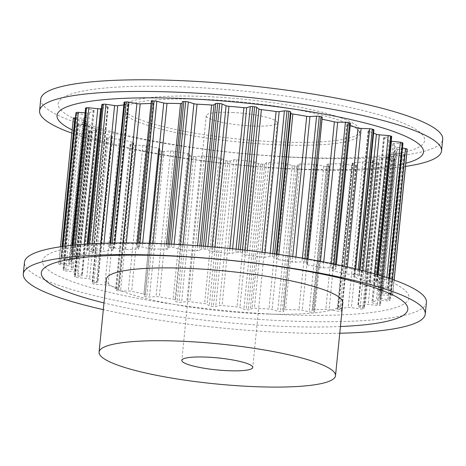 <?xml version="1.0" encoding="UTF-8"?>
<svg xmlns="http://www.w3.org/2000/svg" width="466" height="466" viewBox="0 0 466 466"><rect width="100%" height="100%" fill="white"/><g stroke="black" fill="none" stroke-linecap="round" stroke-linejoin="round"><path stroke-width="0.35" stroke-dasharray="2.33 1.75" d="M233.495 112.527A35.643 6.017 -174.3 0 0 206.257 115.667A35.643 6.017 -174.3 0 0 249.951 125.884A35.643 6.017 -174.3 0 0 277.188 122.744A35.643 6.017 -174.3 0 0 233.495 112.527M214.296 96.94A118.807 20.061 -174.3 0 0 123.502 107.407A118.807 20.061 -174.3 0 0 269.15 141.472A118.807 20.061 -174.3 0 0 359.944 131.004A118.807 20.061 -174.3 0 0 214.296 96.94M268.865 144.384A118.807 20.061 5.7 0 1 123.21 110.32A118.807 20.061 5.7 0 1 214.005 99.852A118.807 20.061 5.7 0 1 359.653 133.917A118.807 20.061 5.7 0 1 268.865 144.384M40.746 99.147A201.976 34.105 -174.3 0 0 288.355 157.059A201.976 34.105 -174.3 0 0 442.7 139.264M71.846 133.13A201.976 34.105 -174.3 0 0 287.19 168.715A201.976 34.105 -174.3 0 0 405.496 166.432M283.951 156.634A184.152 31.094 -174.3 0 0 419.703 132.152A184.152 31.094 -174.3 0 0 198.918 87.602A184.152 31.094 -174.3 0 0 63.16 112.085A184.152 31.094 -174.3 0 0 283.951 156.634M72.166 129.921A184.152 31.094 -174.3 0 0 282.786 168.284A184.152 31.094 -174.3 0 0 405.816 163.222M106.347 279.28A118.807 20.061 -174.3 0 0 251.995 313.344A118.807 20.061 -174.3 0 0 342.79 302.877M339.761 333.237A201.976 34.105 5.7 0 1 270.909 331.85A201.976 34.105 5.7 0 1 103.318 309.634M426.419 302.399A201.976 34.105 5.7 0 1 272.068 320.194A201.976 34.105 5.7 0 1 24.465 262.276M340.43 326.52A184.152 31.094 5.7 0 1 267.082 325.594A184.152 31.094 5.7 0 1 103.988 302.917M268.247 313.944A184.152 31.094 5.7 0 1 47.462 269.395A184.152 31.094 5.7 0 1 183.214 244.912A184.152 31.094 5.7 0 1 403.999 289.456A184.152 31.094 5.7 0 1 268.247 313.944M238.103 252.24A2.377 0.402 -174.3 0 0 235.761 252.252L232.167 253.306A2.971 0.501 5.7 0 1 229.389 253.341A155.877 26.323 -174.3 0 0 214.424 251.949A2.971 0.501 5.7 0 1 211.564 251.395L207.568 249.636A2.377 0.402 -174.3 0 0 205.162 249.182A167.76 28.327 -174.3 0 0 203.217 249.036A2.377 0.402 -174.3 0 0 201.219 249.164L199.413 250.487A2.971 0.501 5.7 0 1 197.066 250.656A155.877 26.323 -174.3 0 0 182.503 249.834A2.971 0.501 5.7 0 1 179.363 249.357L173.789 247.621A2.377 0.402 -174.3 0 0 171.162 247.236A167.76 28.327 -174.3 0 0 169.315 247.166A2.377 0.402 -174.3 0 0 167.748 247.388A2.377 0.402 -174.3 0 0 167.748 247.399L167.812 248.931A2.971 0.501 5.7 0 1 167.812 248.943A2.971 0.501 5.7 0 1 165.995 249.228A155.877 26.323 -174.3 0 0 152.475 249.013A2.971 0.501 5.7 0 1 149.196 248.634L142.276 246.992A2.377 0.402 -174.3 0 0 139.55 246.695A167.76 28.327 -174.3 0 0 137.878 246.706A2.377 0.402 -174.3 0 0 136.754 246.933A2.377 0.402 -174.3 0 0 136.812 247.032L138.74 248.71A2.971 0.501 5.7 0 1 138.81 248.832A2.971 0.501 5.7 0 1 137.534 249.118A155.877 26.323 -174.3 0 0 125.645 249.514A2.971 0.501 5.7 0 1 122.366 249.258L114.415 247.778A2.377 0.402 -174.3 0 0 111.706 247.58A167.76 28.327 -174.3 0 0 110.279 247.673A2.377 0.402 -174.3 0 0 109.551 247.889A2.377 0.402 -174.3 0 0 109.76 248.081L113.471 249.834A2.971 0.501 5.7 0 1 113.733 250.073A2.971 0.501 5.7 0 1 112.929 250.335A155.877 26.323 -174.3 0 0 103.19 251.331A2.971 0.501 5.7 0 1 100.062 251.203L91.418 249.951A2.377 0.402 -174.3 0 0 88.843 249.863A167.76 28.327 -174.3 0 0 87.73 250.026A2.377 0.402 -174.3 0 0 87.317 250.207A2.377 0.402 -174.3 0 0 87.777 250.498L93.107 252.246A2.971 0.501 5.7 0 1 93.683 252.613A2.971 0.501 5.7 0 1 93.252 252.822A155.877 26.323 -174.3 0 0 86.088 254.372A2.971 0.501 5.7 0 1 83.245 254.378L74.286 253.411A2.377 0.402 -174.3 0 0 71.962 253.434A167.76 28.327 -174.3 0 0 71.211 253.667A2.377 0.402 -174.3 0 0 71.03 253.795A2.377 0.402 -174.3 0 0 71.828 254.186L78.538 255.851A2.971 0.501 5.7 0 1 79.535 256.329A2.971 0.501 5.7 0 1 79.366 256.475A155.877 26.323 -174.3 0 0 75.09 258.508A2.971 0.501 5.7 0 1 72.655 258.647L63.778 258.013A2.377 0.402 -174.3 0 0 61.803 258.141A167.76 28.327 -174.3 0 0 61.442 258.438A2.377 0.402 -174.3 0 0 61.407 258.496A2.377 0.402 -174.3 0 0 62.601 258.968L70.407 260.482A2.971 0.501 5.7 0 1 71.904 261.071A2.971 0.501 5.7 0 1 71.875 261.129A155.877 26.323 -174.3 0 0 70.681 263.552A2.971 0.501 5.7 0 1 68.758 263.826L60.347 263.54A2.377 0.402 -174.3 0 0 58.809 263.768A2.377 0.402 -174.3 0 0 58.809 263.779A167.76 28.327 -174.3 0 0 58.856 264.117A2.377 0.402 -174.3 0 0 60.504 264.653L69.061 265.94A2.971 0.501 5.7 0 1 71.112 266.581A155.877 26.323 -174.3 0 0 73.046 269.301A2.971 0.501 5.7 0 1 73.092 269.4A2.971 0.501 5.7 0 1 71.717 269.686L64.145 269.773A2.377 0.402 -174.3 0 0 63.044 270A2.377 0.402 -174.3 0 0 63.108 270.099A167.76 28.327 -174.3 0 0 63.562 270.472A2.377 0.402 -174.3 0 0 65.63 270.979L74.56 271.993A2.971 0.501 5.7 0 1 77.106 272.598A155.877 26.323 -174.3 0 0 82.08 275.488A2.971 0.501 5.7 0 1 82.301 275.703A2.971 0.501 5.7 0 1 81.41 275.971L75.003 276.42A2.377 0.402 -174.3 0 0 74.292 276.635A2.377 0.402 -174.3 0 0 74.513 276.833A167.76 28.327 -174.3 0 0 75.358 277.218A2.377 0.402 -174.3 0 0 77.752 277.672L86.67 278.365A2.971 0.501 5.7 0 1 89.594 278.907A155.877 26.323 -174.3 0 0 97.394 281.843A2.971 0.501 5.7 0 1 97.907 282.186A2.971 0.501 5.7 0 1 97.411 282.408L92.449 283.2A2.377 0.402 -174.3 0 0 92.052 283.38A2.377 0.402 -174.3 0 0 92.53 283.678A167.76 28.327 -174.3 0 0 93.724 284.056A2.377 0.402 -174.3 0 0 96.34 284.446L104.856 284.79A2.971 0.501 5.7 0 1 108.03 285.244A155.877 26.323 -174.3 0 0 118.317 288.099A2.971 0.501 5.7 0 1 119.226 288.559A2.971 0.501 5.7 0 1 119.022 288.716L115.719 289.817A2.377 0.402 -174.3 0 0 115.556 289.939A2.377 0.402 -174.3 0 0 116.372 290.33A167.76 28.327 -174.3 0 0 117.863 290.697A2.377 0.402 -174.3 0 0 120.583 291L128.325 290.976A2.971 0.501 5.7 0 1 131.616 291.326A155.877 26.323 -174.3 0 0 143.936 293.97A2.971 0.501 5.7 0 1 145.334 294.541A2.971 0.501 5.7 0 1 145.293 294.617L143.802 295.98A2.377 0.402 -174.3 0 0 143.767 296.032A2.377 0.402 -174.3 0 0 144.99 296.516A167.76 28.327 -174.3 0 0 146.708 296.842A2.377 0.402 -174.3 0 0 149.423 297.046L156.052 296.656A2.971 0.501 5.7 0 1 159.308 296.889A155.877 26.323 -174.3 0 0 173.131 299.207A2.971 0.501 5.7 0 1 175.082 299.854L175.461 301.415A2.377 0.402 -174.3 0 0 177.132 301.945A167.76 28.327 -174.3 0 0 179.014 302.224A2.377 0.402 -174.3 0 0 181.6 302.323L186.819 301.584A2.971 0.501 5.7 0 1 189.907 301.688A155.877 26.323 -174.3 0 0 204.621 303.582A2.971 0.501 5.7 0 1 207.085 304.193L209.316 305.894A2.377 0.402 -174.3 0 0 211.407 306.395A167.76 28.327 -174.3 0 0 213.358 306.611A2.377 0.402 -174.3 0 0 215.706 306.599L219.294 305.545A2.971 0.501 5.7 0 1 222.072 305.515A155.877 26.323 -174.3 0 0 237.037 306.902A2.971 0.501 5.7 0 1 239.903 307.455L243.893 309.214A2.377 0.402 -174.3 0 0 246.298 309.669A167.76 28.327 -174.3 0 0 248.244 309.814A2.377 0.402 -174.3 0 0 250.242 309.686L252.048 308.364A2.971 0.501 5.7 0 1 254.395 308.201A155.877 26.323 -174.3 0 0 268.958 309.016A2.971 0.501 5.7 0 1 272.097 309.494L277.672 311.23A2.377 0.402 -174.3 0 0 280.299 311.614A167.76 28.327 -174.3 0 0 282.151 311.684A2.377 0.402 -174.3 0 0 283.712 311.463A2.377 0.402 -174.3 0 0 283.712 311.457L283.648 309.919A2.971 0.501 5.7 0 1 283.648 309.907A2.971 0.501 5.7 0 1 285.466 309.628A155.877 26.323 -174.3 0 0 298.991 309.843A2.971 0.501 5.7 0 1 302.271 310.216L309.185 311.859A2.377 0.402 -174.3 0 0 311.911 312.162A167.76 28.327 -174.3 0 0 313.583 312.15A2.377 0.402 -174.3 0 0 314.707 311.917A2.377 0.402 -174.3 0 0 314.649 311.824L312.721 310.14A2.971 0.501 5.7 0 1 312.651 310.018A2.971 0.501 5.7 0 1 313.927 309.733A155.877 26.323 -174.3 0 0 325.816 309.337A2.971 0.501 5.7 0 1 329.095 309.593L337.046 311.072A2.377 0.402 -174.3 0 0 339.755 311.271A167.76 28.327 -174.3 0 0 341.182 311.177A2.377 0.402 -174.3 0 0 341.91 310.968A2.377 0.402 -174.3 0 0 341.7 310.77L337.99 309.016A2.971 0.501 5.7 0 1 337.728 308.777A2.971 0.501 5.7 0 1 338.532 308.515A155.877 26.323 -174.3 0 0 348.271 307.525A2.971 0.501 5.7 0 1 351.405 307.647L360.043 308.9A2.377 0.402 -174.3 0 0 362.618 308.993A167.76 28.327 -174.3 0 0 363.736 308.824A2.377 0.402 -174.3 0 0 364.144 308.643A2.377 0.402 -174.3 0 0 363.684 308.352L358.354 306.605A2.971 0.501 5.7 0 1 357.777 306.244A2.971 0.501 5.7 0 1 358.208 306.028A155.877 26.323 -174.3 0 0 365.373 304.484A2.971 0.501 5.7 0 1 368.216 304.473L377.175 305.44A2.377 0.402 -174.3 0 0 379.499 305.416A167.76 28.327 -174.3 0 0 380.256 305.183A2.377 0.402 -174.3 0 0 380.431 305.055A2.377 0.402 -174.3 0 0 379.633 304.671L372.922 303.005A2.971 0.501 5.7 0 1 371.926 302.521A2.971 0.501 5.7 0 1 372.095 302.376A155.877 26.323 -174.3 0 0 376.371 300.349A2.971 0.501 5.7 0 1 378.806 300.203L387.683 300.844A2.377 0.402 -174.3 0 0 389.658 300.71A167.76 28.327 -174.3 0 0 390.019 300.419A2.377 0.402 -174.3 0 0 390.059 300.354A2.377 0.402 -174.3 0 0 388.86 299.883L381.054 298.368A2.971 0.501 5.7 0 1 379.563 297.78A2.971 0.501 5.7 0 1 379.586 297.727A155.877 26.323 -174.3 0 0 380.78 295.298A2.971 0.501 5.7 0 1 382.702 295.025L391.114 295.31A2.377 0.402 -174.3 0 0 392.652 295.089A2.377 0.402 -174.3 0 0 392.652 295.071A167.76 28.327 -174.3 0 0 392.605 294.733A2.377 0.402 -174.3 0 0 390.957 294.203L382.405 292.91A2.971 0.501 5.7 0 1 380.349 292.269A155.877 26.323 -174.3 0 0 378.415 289.555A2.971 0.501 5.7 0 1 378.375 289.45A2.971 0.501 5.7 0 1 379.743 289.165L387.316 289.083A2.377 0.402 -174.3 0 0 388.417 288.856A2.377 0.402 -174.3 0 0 388.353 288.751A167.76 28.327 -174.3 0 0 387.898 288.378A2.377 0.402 -174.3 0 0 385.831 287.872L376.901 286.858A2.971 0.501 5.7 0 1 374.355 286.258A155.877 26.323 -174.3 0 0 369.381 283.369A2.971 0.501 5.7 0 1 369.165 283.147A2.971 0.501 5.7 0 1 370.051 282.879L376.458 282.431A2.377 0.402 -174.3 0 0 377.169 282.221A2.377 0.402 -174.3 0 0 376.947 282.017A167.76 28.327 -174.3 0 0 376.103 281.639A2.377 0.402 -174.3 0 0 373.709 281.179L364.791 280.485A2.971 0.501 5.7 0 1 361.866 279.944A155.877 26.323 -174.3 0 0 354.067 277.008A2.971 0.501 5.7 0 1 353.554 276.664A2.971 0.501 5.7 0 1 354.049 276.443L359.012 275.651A2.377 0.402 -174.3 0 0 359.408 275.47A2.377 0.402 -174.3 0 0 358.931 275.179A167.76 28.327 -174.3 0 0 357.737 274.794A2.377 0.402 -174.3 0 0 355.121 274.404L346.605 274.066A2.971 0.501 5.7 0 1 343.43 273.606A155.877 26.323 -174.3 0 0 333.143 270.758A2.971 0.501 5.7 0 1 332.235 270.297A2.971 0.501 5.7 0 1 332.439 270.14L335.741 269.033A2.377 0.402 -174.3 0 0 335.904 268.911A2.377 0.402 -174.3 0 0 335.089 268.521A167.76 28.327 -174.3 0 0 333.604 268.16A2.377 0.402 -174.3 0 0 330.877 267.851L323.136 267.88A2.971 0.501 5.7 0 1 319.851 267.525A155.877 26.323 -174.3 0 0 307.525 264.88A2.971 0.501 5.7 0 1 306.127 264.309A2.971 0.501 5.7 0 1 306.168 264.239L307.665 262.876A2.377 0.402 -174.3 0 0 307.694 262.818A2.377 0.402 -174.3 0 0 306.477 262.341A167.76 28.327 -174.3 0 0 304.752 262.009A2.377 0.402 -174.3 0 0 302.038 261.805L295.409 262.195A2.971 0.501 5.7 0 1 292.153 261.962A155.877 26.323 -174.3 0 0 278.33 259.644A2.971 0.501 5.7 0 1 276.379 259.003L276 257.436A2.377 0.402 -174.3 0 0 274.328 256.906A167.76 28.327 -174.3 0 0 272.447 256.626A2.377 0.402 -174.3 0 0 269.861 256.527L264.641 257.267A2.971 0.501 5.7 0 1 261.554 257.162A155.877 26.323 -174.3 0 0 246.84 255.269A2.971 0.501 5.7 0 1 244.376 254.657L242.145 252.956A2.377 0.402 -174.3 0 0 240.06 252.456A167.76 28.327 -174.3 0 0 238.103 252.24L238.382 249.392M307.665 262.876L322.198 117.216L320.707 118.58A2.971 0.501 -174.3 0 0 320.666 118.655A2.971 0.501 -174.3 0 0 322.029 119.22M350.444 123.257A2.377 0.402 5.7 0 1 350.281 123.379L346.978 124.48A2.971 0.501 -174.3 0 0 346.774 124.638A2.971 0.501 -174.3 0 0 347.683 125.098A155.877 26.323 5.7 0 1 350.193 125.762M373.948 129.816A2.377 0.402 5.7 0 1 373.551 129.997L368.589 130.789A2.971 0.501 -174.3 0 0 368.093 131.01A2.971 0.501 -174.3 0 0 368.606 131.354A155.877 26.323 5.7 0 1 373.61 133.177M391.708 136.561A2.377 0.402 5.7 0 1 390.997 136.777L384.59 137.225A2.971 0.501 -174.3 0 0 383.699 137.493A2.971 0.501 -174.3 0 0 383.92 137.709A155.877 26.323 5.7 0 1 388.894 140.598A2.971 0.501 -174.3 0 0 391.248 141.181M402.956 143.196A2.377 0.402 5.7 0 1 401.855 143.423L394.283 143.511A2.971 0.501 -174.3 0 0 392.908 143.796A2.971 0.501 -174.3 0 0 392.955 143.895A155.877 26.323 5.7 0 1 394.888 146.615A2.971 0.501 -174.3 0 0 396.939 147.256L402.467 148.089M407.191 149.446A2.377 0.402 5.7 0 1 405.653 149.656L397.242 149.37A2.971 0.501 -174.3 0 0 395.319 149.644A155.877 26.323 5.7 0 1 394.125 152.067A2.971 0.501 -174.3 0 0 394.096 152.126A2.971 0.501 -174.3 0 0 395.593 152.714L403.399 154.229A2.377 0.402 5.7 0 1 404.593 154.7A2.377 0.402 5.7 0 1 404.558 154.764A167.76 28.327 5.7 0 1 404.197 155.056A2.377 0.402 5.7 0 1 402.222 155.184L393.345 154.549A2.971 0.501 -174.3 0 0 390.91 154.689A155.877 26.323 5.7 0 1 386.634 156.722A2.971 0.501 -174.3 0 0 386.465 156.867A2.971 0.501 -174.3 0 0 387.462 157.345L394.172 159.011A2.377 0.402 5.7 0 1 394.97 159.401A2.377 0.402 5.7 0 1 394.789 159.529A167.76 28.327 5.7 0 1 394.038 159.762A2.377 0.402 5.7 0 1 391.714 159.786L382.755 158.819A2.971 0.501 -174.3 0 0 379.912 158.824A155.877 26.323 5.7 0 1 372.748 160.374A2.971 0.501 -174.3 0 0 372.317 160.584A2.971 0.501 -174.3 0 0 372.893 160.951L378.223 162.698A2.377 0.402 5.7 0 1 378.683 162.989A2.377 0.402 5.7 0 1 378.27 163.17A167.76 28.327 5.7 0 1 377.157 163.333A2.377 0.402 5.7 0 1 374.582 163.246L365.938 161.993A2.971 0.501 -174.3 0 0 362.81 161.871A155.877 26.323 5.7 0 1 353.071 162.861A2.971 0.501 -174.3 0 0 352.267 163.123A2.971 0.501 -174.3 0 0 352.529 163.362L356.24 165.115A2.377 0.402 5.7 0 1 356.449 165.308A2.377 0.402 5.7 0 1 355.721 165.523A167.76 28.327 5.7 0 1 354.294 165.616A2.377 0.402 5.7 0 1 351.585 165.418L343.634 163.939A2.971 0.501 -174.3 0 0 340.355 163.683A155.877 26.323 5.7 0 1 328.466 164.079A2.971 0.501 -174.3 0 0 327.19 164.364A2.971 0.501 -174.3 0 0 327.26 164.486L329.188 166.164A2.377 0.402 5.7 0 1 329.246 166.263A2.377 0.402 5.7 0 1 328.122 166.49A167.76 28.327 5.7 0 1 326.45 166.502A2.377 0.402 5.7 0 1 323.724 166.205L316.804 164.562A2.971 0.501 -174.3 0 0 313.525 164.183A155.877 26.323 5.7 0 1 300.005 163.968A2.971 0.501 -174.3 0 0 298.188 164.253L298.252 165.797A2.377 0.402 5.7 0 1 298.252 165.809A2.377 0.402 5.7 0 1 296.685 166.03A167.76 28.327 5.7 0 1 294.838 165.96A2.377 0.402 5.7 0 1 292.211 165.576L286.637 163.84A2.971 0.501 -174.3 0 0 283.497 163.362A155.877 26.323 5.7 0 1 268.934 162.541A2.971 0.501 -174.3 0 0 266.587 162.71L264.781 164.032A2.377 0.402 5.7 0 1 262.783 164.16A167.76 28.327 5.7 0 1 260.838 164.015A2.377 0.402 5.7 0 1 258.432 163.56L254.436 161.801A2.971 0.501 -174.3 0 0 251.576 161.248A155.877 26.323 5.7 0 1 236.612 159.855A2.971 0.501 -174.3 0 0 233.833 159.89L230.239 160.945A2.377 0.402 5.7 0 1 227.897 160.956A167.76 28.327 5.7 0 1 225.94 160.741A2.377 0.402 5.7 0 1 223.855 160.24L221.624 158.539A2.971 0.501 -174.3 0 0 219.16 157.927A155.877 26.323 5.7 0 1 204.446 156.034A2.971 0.501 -174.3 0 0 201.359 155.929L196.139 156.669A2.377 0.402 5.7 0 1 193.553 156.57A167.76 28.327 5.7 0 1 191.672 156.291A2.377 0.402 5.7 0 1 190 155.76L189.621 154.194A2.971 0.501 -174.3 0 0 187.67 153.553A155.877 26.323 5.7 0 1 173.847 151.234A2.971 0.501 -174.3 0 0 170.591 151.001L163.962 151.392A2.377 0.402 5.7 0 1 161.248 151.188A167.76 28.327 5.7 0 1 159.523 150.856A2.377 0.402 5.7 0 1 158.306 150.378A2.377 0.402 5.7 0 1 158.335 150.32L159.832 148.957A2.971 0.501 -174.3 0 0 159.873 148.887A2.971 0.501 -174.3 0 0 158.475 148.316A155.877 26.323 5.7 0 1 146.149 145.672A2.971 0.501 -174.3 0 0 142.864 145.316L135.123 145.345A2.377 0.402 5.7 0 1 132.396 145.037A167.76 28.327 5.7 0 1 130.911 144.676A2.377 0.402 5.7 0 1 130.096 144.285A2.377 0.402 5.7 0 1 130.259 144.163L133.561 143.056A2.971 0.501 -174.3 0 0 133.765 142.899A2.971 0.501 -174.3 0 0 132.857 142.439A155.877 26.323 5.7 0 1 122.57 139.59A2.971 0.501 -174.3 0 0 119.395 139.13L110.879 138.792A2.377 0.402 5.7 0 1 108.263 138.402A167.76 28.327 5.7 0 1 107.069 138.018A2.377 0.402 5.7 0 1 106.592 137.726A2.377 0.402 5.7 0 1 106.988 137.546L111.951 136.754A2.971 0.501 -174.3 0 0 112.446 136.532A2.971 0.501 -174.3 0 0 111.933 136.189A155.877 26.323 5.7 0 1 104.134 133.253A2.971 0.501 -174.3 0 0 101.209 132.711L92.291 132.018A2.377 0.402 5.7 0 1 89.897 131.558A167.76 28.327 5.7 0 1 89.053 131.179A2.377 0.402 5.7 0 1 88.831 130.975A2.377 0.402 5.7 0 1 89.542 130.765L95.949 130.317A2.971 0.501 -174.3 0 0 96.835 130.049A2.971 0.501 -174.3 0 0 96.619 129.828A155.877 26.323 5.7 0 1 91.645 126.938A2.971 0.501 -174.3 0 0 89.099 126.338L80.169 125.325A2.377 0.402 5.7 0 1 78.102 124.818A167.76 28.327 5.7 0 1 77.647 124.445A2.377 0.402 5.7 0 1 77.583 124.34A2.377 0.402 5.7 0 1 78.684 124.113L86.257 124.032A2.971 0.501 -174.3 0 0 87.625 123.746A2.971 0.501 -174.3 0 0 87.585 123.641A155.877 26.323 5.7 0 1 85.651 120.927A2.971 0.501 -174.3 0 0 83.595 120.286L75.043 118.993A2.377 0.402 5.7 0 1 73.395 118.463A167.76 28.327 5.7 0 1 73.348 118.125M298.188 164.253A2.971 0.501 -174.3 0 0 298.188 164.265L283.648 309.919L298.188 164.253M75.44 117.904L83.297 118.172A2.971 0.501 -174.3 0 0 85.22 117.898A155.877 26.323 5.7 0 1 86.414 115.469A2.971 0.501 -174.3 0 0 86.437 115.417A2.971 0.501 -174.3 0 0 84.946 114.828L77.14 113.314A2.377 0.402 5.7 0 1 75.97 112.906M85.103 112.842L87.194 112.993A2.971 0.501 -174.3 0 0 89.629 112.848A155.877 26.323 5.7 0 1 93.905 110.821A2.971 0.501 -174.3 0 0 94.074 110.675A2.971 0.501 -174.3 0 0 93.078 110.192L86.367 108.526A2.377 0.402 5.7 0 1 85.569 108.141M101.46 108.508A155.877 26.323 5.7 0 1 107.792 107.168A2.971 0.501 -174.3 0 0 108.223 106.953A2.971 0.501 -174.3 0 0 107.646 106.592L102.316 104.844A2.377 0.402 5.7 0 1 101.856 104.553M123.81 105.007A155.877 26.323 5.7 0 1 127.468 104.681A2.971 0.501 -174.3 0 0 128.272 104.419A2.971 0.501 -174.3 0 0 128.01 104.18L124.3 102.427A2.377 0.402 5.7 0 1 124.09 102.229M151.071 103.487A155.877 26.323 5.7 0 1 152.073 103.464A2.971 0.501 -174.3 0 0 153.349 103.178A2.971 0.501 -174.3 0 0 153.279 103.056L151.351 101.372L136.812 247.032M182.113 103.458A2.971 0.501 -174.3 0 0 182.352 103.289L182.288 101.739M182.352 103.289A2.971 0.501 -174.3 0 0 182.352 103.277L167.812 248.931L182.352 103.289M236.07 249.147L235.761 252.252M232.621 248.786L232.167 253.306M229.872 248.506L229.389 253.341M214.908 247.096L214.424 251.949M212.018 246.846L211.564 251.395M207.883 246.497L207.568 249.636M205.448 246.298L205.162 249.182M240.34 249.607L240.06 252.456M272.75 253.615L272.447 256.626M270.187 253.265L269.861 256.527M265.107 252.589L264.641 257.267M262.049 252.188L261.554 257.162M247.324 250.393L246.84 255.269M244.831 250.108L244.376 254.657M242.454 249.84L242.145 252.956M274.631 253.877L274.328 256.906M203.502 246.147L203.217 249.036M305.09 258.595L304.752 262.009M302.405 258.141L302.038 261.805M295.922 257.075L295.409 262.195M292.689 256.562L292.153 261.962M278.849 254.477L278.33 259.644M276.862 254.191L276.379 259.003M276.332 254.116L276 257.436M306.82 258.892L306.477 262.341M334.011 264.024L333.604 268.16M331.314 263.471L330.877 267.851M323.73 261.974L323.136 267.88M320.462 261.35L319.851 267.525M308.102 259.113L307.525 264.88M320.707 118.58L306.168 264.239M335.508 264.333L335.089 268.521M358.267 269.494L357.737 274.794M355.675 268.859L355.121 274.404M347.321 266.901L346.605 274.066M344.17 266.197L343.43 273.606M347.683 125.098L333.143 270.758M346.978 124.48L332.439 270.14M350.281 123.379L335.741 269.033M359.467 269.791L358.931 275.179M376.819 274.468L376.103 281.639M374.448 273.781L373.709 281.179M365.699 271.387L364.791 280.485M362.798 270.635L361.866 279.944M368.606 131.354L354.067 277.008M368.589 130.789L354.049 276.443M373.551 129.997L359.012 275.651M377.676 274.719L376.947 282.017M388.912 278.243L387.898 288.378M386.862 277.567L385.831 287.872M378.101 274.841L376.901 286.858M388.894 140.598L374.355 286.258M383.92 137.709L369.381 283.369M384.59 137.225L370.051 282.879M390.997 136.777L376.458 282.431M389.384 278.406L388.353 288.751M394.073 280.037L392.605 294.733M392.43 279.449L390.957 294.203M396.939 147.256L382.405 292.91M394.888 146.615L380.349 292.269M392.955 143.895L378.415 289.555M394.283 143.511L379.743 289.165M401.855 143.423L387.316 289.083M392.652 295.089L394.154 280.066L392.652 295.071M404.558 154.764L390.019 300.419M403.399 154.229L388.86 299.883M395.593 152.714L381.054 298.368M394.125 152.067L379.586 297.727M395.319 149.644L380.78 295.298M397.242 149.37L382.702 295.025M405.653 149.656L391.114 295.31M404.197 155.056L389.658 300.71M394.789 159.529L380.256 305.183M394.172 159.011L379.633 304.671M387.462 157.345L372.922 303.005M386.634 156.722L372.095 302.376M390.91 154.689L376.371 300.349M393.345 154.549L378.806 300.203M402.222 155.184L387.683 300.844M394.038 159.762L379.499 305.416M378.27 163.17L363.736 308.824M378.223 162.698L363.684 308.352M372.893 160.951L358.354 306.605M372.748 160.374L358.208 306.028M379.912 158.824L365.373 304.484M382.755 158.819L368.216 304.473M391.714 159.786L377.175 305.44M377.157 163.333L362.618 308.993M355.721 165.523L341.182 311.177M356.24 165.115L341.7 310.77M352.529 163.362L337.99 309.016M353.071 162.861L338.532 308.515M362.81 161.871L348.271 307.525M365.938 161.993L351.405 307.647M374.582 163.246L360.043 308.9M354.294 165.616L339.755 311.271M328.122 166.49L313.583 312.15M329.188 166.164L314.649 311.824M327.26 164.486L312.721 310.14M328.466 164.079L313.927 309.733M340.355 163.683L325.816 309.337M343.634 163.939L329.095 309.593M351.585 165.418L337.046 311.072M326.45 166.502L311.911 312.162M296.685 166.03L282.151 311.684M298.252 165.797L283.712 311.457L298.252 165.809M300.005 163.968L285.466 309.628M313.525 164.183L298.991 309.843M316.804 164.562L302.271 310.216M323.724 166.205L309.185 311.859M294.838 165.96L280.299 311.614M262.783 164.16L248.244 309.814M264.781 164.032L250.242 309.686M266.587 162.71L252.048 308.364M268.934 162.541L254.395 308.201M283.497 163.362L268.958 309.016M286.637 163.84L272.097 309.494M292.211 165.576L277.672 311.23M260.838 164.015L246.298 309.669M227.897 160.956L213.358 306.611M230.239 160.945L215.706 306.599M233.833 159.89L219.294 305.545M236.612 159.855L222.072 305.515M251.576 161.248L237.037 306.902M254.436 161.801L239.903 307.455M258.432 163.56L243.893 309.214M225.94 160.741L211.407 306.395M193.553 156.57L179.014 302.224M196.139 156.669L181.6 302.323M201.359 155.929L186.819 301.584M204.446 156.034L189.907 301.688M219.16 157.927L204.621 303.582M221.624 158.539L207.085 304.193M223.855 160.24L209.316 305.894M191.672 156.291L177.132 301.945M161.248 151.188L146.708 296.842M163.962 151.392L149.423 297.046M170.591 151.001L156.052 296.656M173.847 151.234L159.308 296.889M187.67 153.553L173.131 299.207M189.621 154.194L175.082 299.854M190 155.76L175.461 301.415M159.523 150.856L144.99 296.516M132.396 145.037L117.863 290.697M135.123 145.345L120.583 291M142.864 145.316L128.325 290.976M146.149 145.672L131.616 291.326M158.475 148.316L143.936 293.97M159.832 148.957L145.293 294.617M158.335 150.32L143.802 295.98M130.911 144.676L116.372 290.33M108.263 138.402L93.724 284.056M110.879 138.792L96.34 284.446M119.395 139.13L104.856 284.79M122.57 139.59L108.03 285.244M132.857 142.439L118.317 288.099M133.561 143.056L119.022 288.716M130.259 144.163L115.719 289.817M107.069 138.018L92.53 283.678M89.897 131.558L75.358 277.218M92.291 132.018L77.752 277.672M101.209 132.711L86.67 278.365M104.134 133.253L89.594 278.907M111.933 136.189L97.394 281.843M111.951 136.754L97.411 282.408M106.988 137.546L92.449 283.2M89.053 131.179L74.513 276.833M78.102 124.818L63.562 270.472M80.169 125.325L65.63 270.979M89.099 126.338L74.56 271.993M91.645 126.938L77.106 272.598M96.619 129.828L82.08 275.488M95.949 130.317L81.41 275.971M89.542 130.765L75.003 276.42M77.647 124.445L63.108 270.099M73.395 118.463L58.856 264.117M75.043 118.993L60.504 264.653M83.595 120.286L69.061 265.94M85.651 120.927L71.112 266.581M87.585 123.641L73.046 269.301M86.257 124.032L71.717 269.686M78.684 124.113L64.145 269.773M58.809 263.768L60.504 246.764L58.809 263.779M62.636 246.456L61.442 258.438M77.14 113.314L62.601 258.968M84.946 114.828L70.407 260.482M86.414 115.469L71.875 261.129M85.22 117.898L70.681 263.552M83.297 118.172L68.758 263.826M62.042 246.537L60.347 263.54M62.974 246.409L61.803 258.141M72.044 245.32L71.211 253.667M86.367 108.526L71.828 254.186M93.078 110.192L78.538 255.851M93.905 110.821L79.366 256.475M89.629 112.848L75.09 258.508M87.194 112.993L72.655 258.647M64.96 246.147L63.778 258.013M72.778 245.244L71.962 253.434M88.33 243.986L87.73 250.026M102.316 104.844L87.777 250.498M107.646 106.592L93.107 252.246M107.792 107.168L93.252 252.822M87.119 244.062L86.088 254.372M84.253 244.26L83.245 254.378M75.125 245.017L74.286 253.411M89.437 243.922L88.843 249.863M110.739 243.077L110.279 247.673M124.3 102.427L109.76 248.081M128.01 104.18L113.471 249.834M127.468 104.681L112.929 250.335M103.994 243.258L103.19 251.331M100.842 243.369L100.062 251.203M92.035 243.77L91.418 249.951M112.155 243.048L111.706 247.58M138.245 243.007L137.878 246.706M153.279 103.056L138.74 248.71M152.073 103.464L137.534 249.118M126.303 242.914L125.645 249.514M123.001 242.92L122.366 249.258M114.892 243.002L114.415 247.778M139.916 243.036L139.55 246.695M169.63 244.003L169.315 247.166M168.092 243.934L167.748 247.399L168.092 243.934M166.531 243.864L165.995 249.228M153.04 243.351L152.475 249.013M149.732 243.252L149.196 248.634M142.666 243.083L142.276 246.992M171.476 244.097L171.162 247.236M201.533 245.996L201.219 249.164M199.879 245.867L199.413 250.487M197.561 245.699L197.066 250.656M183.016 244.726L182.503 249.834M179.847 244.539L179.363 249.357M174.127 244.231L173.789 247.621M206.257 115.667L181.833 360.364M123.502 107.407L123.21 110.32M320.666 118.655L306.127 264.309M308.067 259.108L307.694 262.818M346.774 124.638L332.235 270.297M336.347 264.507L335.904 268.911M368.093 131.01L353.554 276.664M359.962 269.913L359.408 275.47M383.699 137.493L369.165 283.147M377.909 274.789L377.169 282.221M392.908 143.796L378.375 289.45M389.454 278.429L388.417 288.856M404.593 154.7L390.059 300.354M394.096 152.126L379.563 297.78M394.97 159.401L380.431 305.055M386.465 156.867L371.926 302.521M378.683 162.989L364.144 308.643M372.317 160.584L357.777 306.244M356.449 165.308L341.91 310.968M352.267 163.123L337.728 308.777M329.246 166.263L314.707 311.917M327.19 164.364L312.651 310.018M159.873 148.887L145.334 294.541M158.306 150.378L143.767 296.032M133.765 142.899L119.226 288.559M130.096 144.285L115.556 289.939M112.446 136.532L97.907 282.186M106.592 137.726L92.052 283.38M96.835 130.049L82.301 275.703M88.831 130.975L74.292 276.635M87.625 123.746L73.092 269.4M77.583 124.34L63.044 270M62.607 246.462L61.407 258.496M86.437 115.417L71.904 261.071M71.875 245.337L71.03 253.795M94.074 110.675L79.535 256.329M87.934 244.009L87.317 250.207M108.223 106.953L93.683 252.613M110.028 243.095L109.551 247.889M128.272 104.419L113.733 250.073M137.15 242.99L136.754 246.933M153.349 103.178L138.81 248.832M359.944 131.004L359.653 133.917M277.188 122.744L252.764 367.447"/><path stroke-width="0.7" d="M225.527 370.587A35.643 6.017 5.7 0 1 181.833 360.364A35.643 6.017 5.7 0 1 209.071 357.224A35.643 6.017 5.7 0 1 252.764 367.447A35.643 6.017 5.7 0 1 225.527 370.587M405.496 166.432A201.976 34.105 -174.3 0 0 441.535 150.92L442.7 139.264A201.976 34.105 -174.3 0 0 195.091 81.352A201.976 34.105 -174.3 0 0 40.746 99.147L39.581 110.797A201.976 34.105 -174.3 0 0 71.846 133.13M441.535 150.92A201.976 34.105 -174.3 0 0 193.932 93.002A201.976 34.105 -174.3 0 0 39.581 110.797M405.816 163.222A184.152 31.094 -174.3 0 0 382.685 127.911A184.152 31.094 -174.3 0 0 197.753 99.252A184.152 31.094 -174.3 0 0 72.166 129.921M335.52 375.707L342.79 302.877A118.807 20.061 -174.3 0 0 197.135 268.812A118.807 20.061 -174.3 0 0 106.347 279.28L99.077 352.104A118.807 20.061 -174.3 0 0 244.726 386.174A118.807 20.061 -174.3 0 0 335.52 375.707A118.807 20.061 -174.3 0 0 189.872 341.636A118.807 20.061 -174.3 0 0 99.077 352.104M103.318 309.634A201.976 34.105 5.7 0 1 23.3 273.932A201.976 34.105 5.7 0 1 177.645 256.137A201.976 34.105 5.7 0 1 425.254 314.049A201.976 34.105 5.7 0 1 339.761 333.237M23.3 273.932L24.465 262.276A201.976 34.105 5.7 0 1 178.81 244.481A201.976 34.105 5.7 0 1 426.419 302.399L425.254 314.049M103.988 302.917A184.152 31.094 5.7 0 1 46.635 266.342A184.152 31.094 5.7 0 1 182.049 256.562A184.152 31.094 5.7 0 1 388.848 293.155A184.152 31.094 5.7 0 1 340.43 326.52M182.288 101.734L168.092 243.934L182.288 101.739A2.377 0.402 5.7 0 1 182.288 101.734A2.377 0.402 5.7 0 1 183.849 101.512A167.76 28.327 5.7 0 1 185.701 101.582A2.377 0.402 5.7 0 1 188.328 101.967L193.903 103.702A2.971 0.501 -174.3 0 0 197.042 104.18A155.877 26.323 5.7 0 1 211.605 104.996A2.971 0.501 -174.3 0 0 213.952 104.833L215.758 103.51A2.377 0.402 5.7 0 1 217.756 103.382A167.76 28.327 5.7 0 1 219.702 103.528A2.377 0.402 5.7 0 1 222.107 103.982L226.097 105.741A2.971 0.501 -174.3 0 0 228.963 106.295A155.877 26.323 5.7 0 1 243.928 107.681A2.971 0.501 -174.3 0 0 246.706 107.652L250.294 106.597A2.377 0.402 5.7 0 1 252.642 106.586A167.76 28.327 5.7 0 1 254.593 106.801A2.377 0.402 5.7 0 1 256.684 107.302L258.915 109.003A2.971 0.501 -174.3 0 0 261.379 109.615A155.877 26.323 5.7 0 1 276.093 111.508A2.971 0.501 -174.3 0 0 279.181 111.613L284.4 110.873A2.377 0.402 5.7 0 1 286.986 110.972A167.76 28.327 5.7 0 1 288.868 111.252A2.377 0.402 5.7 0 1 290.539 111.782L290.918 113.343A2.971 0.501 -174.3 0 0 292.869 113.989A155.877 26.323 5.7 0 1 306.692 116.308A2.971 0.501 -174.3 0 0 309.948 116.541L316.577 116.151A2.377 0.402 5.7 0 1 319.292 116.354A167.76 28.327 5.7 0 1 321.01 116.681A2.377 0.402 5.7 0 1 322.233 117.164A2.377 0.402 5.7 0 1 322.198 117.216M322.029 119.22A2.971 0.501 -174.3 0 0 322.064 119.226A155.877 26.323 5.7 0 1 334.384 121.871A2.971 0.501 -174.3 0 0 337.675 122.22L345.417 122.197A2.377 0.402 5.7 0 1 348.137 122.5A167.76 28.327 5.7 0 1 349.628 122.867A2.377 0.402 5.7 0 1 350.444 123.257L336.347 264.507M350.193 125.762A155.877 26.323 5.7 0 1 357.97 127.952A2.971 0.501 -174.3 0 0 361.144 128.406L369.66 128.75A2.377 0.402 5.7 0 1 372.276 129.14A167.76 28.327 5.7 0 1 373.47 129.519A2.377 0.402 5.7 0 1 373.948 129.816L359.962 269.913M373.61 133.177A155.877 26.323 5.7 0 1 376.406 134.29A2.971 0.501 -174.3 0 0 379.33 134.831L388.248 135.524A2.377 0.402 5.7 0 1 390.642 135.979A167.76 28.327 5.7 0 1 391.487 136.363A2.377 0.402 5.7 0 1 391.708 136.561L377.909 274.789M391.248 141.181A2.971 0.501 -174.3 0 0 391.44 141.204L400.37 142.217A2.377 0.402 5.7 0 1 402.438 142.724A167.76 28.327 5.7 0 1 402.892 143.097A2.377 0.402 5.7 0 1 402.956 143.196L389.454 278.429M402.467 148.089L405.496 148.543A2.377 0.402 5.7 0 1 407.144 149.079A167.76 28.327 5.7 0 1 407.191 149.417A2.377 0.402 5.7 0 1 407.191 149.429A2.377 0.402 5.7 0 1 407.191 149.446L394.154 280.066L407.191 149.417M75.97 112.906A2.377 0.402 5.7 0 1 75.941 112.842A2.377 0.402 5.7 0 1 75.981 112.778A167.76 28.327 5.7 0 1 76.342 112.487A2.377 0.402 5.7 0 1 78.317 112.353L85.103 112.842M73.348 118.108L60.504 246.764L73.348 118.125A2.377 0.402 5.7 0 1 73.348 118.108A2.377 0.402 5.7 0 1 74.886 117.886L75.44 117.904M71.875 245.337L85.569 108.141A2.377 0.402 5.7 0 1 85.744 108.013A167.76 28.327 5.7 0 1 86.501 107.78A2.377 0.402 5.7 0 1 88.825 107.757L97.784 108.724A2.971 0.501 -174.3 0 0 100.627 108.712A155.877 26.323 5.7 0 1 101.46 108.508M87.934 244.009L101.856 104.553A2.377 0.402 5.7 0 1 102.264 104.372A167.76 28.327 5.7 0 1 103.382 104.203A2.377 0.402 5.7 0 1 105.957 104.297L114.595 105.549A2.971 0.501 -174.3 0 0 117.729 105.671A155.877 26.323 5.7 0 1 123.81 105.007M110.028 243.095L124.09 102.229A2.377 0.402 5.7 0 1 124.818 102.019A167.76 28.327 5.7 0 1 126.245 101.926A2.377 0.402 5.7 0 1 128.954 102.124L136.905 103.603A2.971 0.501 -174.3 0 0 140.184 103.86A155.877 26.323 5.7 0 1 151.071 103.487M151.351 101.372A2.377 0.402 5.7 0 1 151.293 101.279A2.377 0.402 5.7 0 1 152.417 101.046A167.76 28.327 5.7 0 1 154.089 101.035A2.377 0.402 5.7 0 1 156.815 101.338L163.729 102.98A2.971 0.501 -174.3 0 0 167.009 103.353A155.877 26.323 5.7 0 1 180.534 103.569A2.971 0.501 -174.3 0 0 182.113 103.458M252.642 106.586L238.382 249.392M250.294 106.597L236.07 249.147M246.706 107.652L232.621 248.786M243.928 107.681L229.872 248.506M228.963 106.295L214.908 247.096M226.097 105.741L212.018 246.846M222.107 103.982L207.883 246.497M219.702 103.528L205.448 246.298M254.593 106.801L240.34 249.607M286.986 110.972L272.75 253.615M284.4 110.873L270.187 253.265M279.181 111.613L265.107 252.589M276.093 111.508L262.049 252.188M261.379 109.615L247.324 250.393M258.915 109.003L244.831 250.108M256.684 107.302L242.454 249.84M288.868 111.252L274.631 253.877M217.756 103.382L203.502 246.147M319.292 116.354L305.09 258.595M316.577 116.151L302.405 258.141M309.948 116.541L295.922 257.075M306.692 116.308L292.689 256.562M292.869 113.989L278.849 254.477M290.918 113.343L276.862 254.191M290.539 111.782L276.332 254.116M321.01 116.681L306.82 258.892M348.137 122.5L334.011 264.024M345.417 122.197L331.314 263.471M337.675 122.22L323.73 261.974M334.384 121.871L320.462 261.35M322.064 119.226L308.102 259.113M349.628 122.867L335.508 264.333M372.276 129.14L358.267 269.494M369.66 128.75L355.675 268.859M361.144 128.406L347.321 266.901M357.97 127.952L344.17 266.197M373.47 129.519L359.467 269.791M390.642 135.979L376.819 274.468M388.248 135.524L374.448 273.781M379.33 134.831L365.699 271.387M376.406 134.29L362.798 270.635M391.487 136.363L377.676 274.719M402.438 142.724L388.912 278.243M400.37 142.217L386.862 277.567M391.44 141.204L378.101 274.841M402.892 143.097L389.384 278.406M407.144 149.079L394.073 280.037M405.496 148.543L392.43 279.449M75.981 112.778L62.636 246.456M74.886 117.886L62.042 246.537M76.342 112.487L62.974 246.409M85.744 108.013L72.044 245.32M78.317 112.353L64.96 246.147M86.501 107.78L72.778 245.244M102.264 104.372L88.33 243.986M100.627 108.712L87.119 244.062M97.784 108.724L84.253 244.26M88.825 107.757L75.125 245.017M103.382 104.203L89.437 243.922M124.818 102.019L110.739 243.077M117.729 105.671L103.994 243.258M114.595 105.549L100.842 243.369M105.957 104.297L92.035 243.77M126.245 101.926L112.155 243.048M152.417 101.046L138.245 243.007M140.184 103.86L126.303 242.914M136.905 103.603L123.001 242.92M128.954 102.124L114.892 243.002M154.089 101.035L139.916 243.036M183.849 101.512L169.63 244.003M180.534 103.569L166.531 243.864M167.009 103.353L153.04 243.351M163.729 102.98L149.732 243.252M156.815 101.338L142.666 243.083M185.701 101.582L171.476 244.097M215.758 103.51L201.533 245.996M213.952 104.833L199.879 245.867M211.605 104.996L197.561 245.699M197.042 104.18L183.016 244.726M193.903 103.702L179.847 244.539M188.328 101.967L174.127 244.231M322.233 117.164L308.067 259.108M75.941 112.842L62.607 246.462M151.293 101.279L137.15 242.99"/></g></svg>
